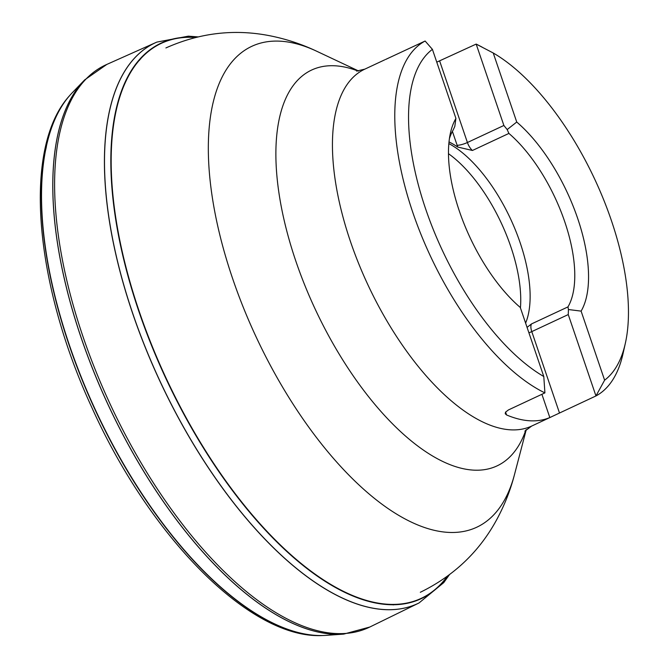 <?xml version="1.0" encoding="UTF-8"?>
<svg xmlns="http://www.w3.org/2000/svg" width="669" height="669" viewBox="0 0 669 669"><rect width="100%" height="100%" fill="white"/><g stroke="black" fill="none" stroke-linecap="round" stroke-linejoin="round"><path stroke-width="1" d="M195.398 37.472A306.427 137.68 64.9 0 0 166.598 379.239A306.427 137.68 64.9 0 0 447.277 576.369M195.892 37.347A306.703 137.806 64.9 0 0 166.313 379.373A306.703 137.806 64.9 0 0 447.686 576.068M449.309 574.855L443.748 582.632L419.003 602.97A309.58 139.102 -115.1 0 1 418.342 603.296A309.58 139.102 -115.1 0 1 160.451 382.116A309.58 139.102 -115.1 0 1 156.178 42.398A309.58 139.102 -115.1 0 1 156.855 42.097L188.332 36.159L197.865 36.879M419.003 602.97L418.276 603.329A309.58 139.102 -115.1 0 1 160.376 382.15A309.58 139.102 -115.1 0 1 156.111 42.423L156.855 42.097M334.299 634.262A303.918 136.56 -115.1 0 1 326.037 635.366A303.918 136.56 -115.1 0 1 96.42 412.045A303.918 136.56 -115.1 0 1 72.369 92.64L84.16 80.431A310.132 139.344 -115.1 0 1 84.436 80.146M69.785 95.45A303.801 136.501 64.9 0 0 96.202 412.146A303.801 136.501 64.9 0 0 322.215 635.55C249.972 639.112 149.923 536.864 91.661 407.112C33.943 282.059 22.345 147.071 69.785 95.45M46.37 146.754A299.11 134.394 64.9 0 0 45.199 151.821M263.201 618.256A299.11 134.394 64.9 0 0 267.843 620.606M266.739 620.021A299.026 134.36 -115.1 0 1 262.022 617.587M44.948 153.151A299.026 134.36 -115.1 0 1 46.111 147.974M432.408 49.347L455.924 118.405A119.174 53.545 -115.1 0 0 520.29 307.472L543.797 376.53A187.153 84.093 64.9 0 1 425.735 209.196A187.153 84.093 64.9 0 1 432.408 49.347L425.124 41.026A197.004 88.517 -115.1 0 0 412.873 212.633A197.004 88.517 -115.1 0 0 544.909 392.887L543.797 376.53M625.323 343.398L622.973 353.893A197.004 88.517 -115.1 0 1 595.962 395.948L604.617 380.176A187.153 84.093 64.9 0 0 625.323 343.398A187.153 84.093 64.9 0 0 493.237 52.993L476.177 44.087A197.004 88.517 -115.1 0 1 478.778 45.383L482.006 47.047M544.909 392.887L508.432 409.938L505.496 412.204L505.237 413.743L506.584 414.964A197.004 88.517 64.9 0 0 549.826 417.556L595.962 395.948L568.257 314.564L568.433 309.53L581.11 311.118A119.174 53.545 64.9 0 0 516.727 122.042L507.177 129.577L508.908 133.424A109.34 49.13 64.9 0 1 564.745 221.74A109.34 49.13 64.9 0 1 567.964 306.895L568.433 309.53M385.871 59.34A197.004 88.517 64.9 0 0 385.561 59.474L425.124 41.026M439.7 61.13L467.414 142.514L503.882 125.471L476.177 44.087L436.765 62.142M604.617 380.176L581.11 311.118A119.174 53.545 -115.1 0 0 516.744 122.051L493.237 52.993M449.041 141.928A109.34 49.13 -115.1 0 1 457.73 147.046L472.439 150.475L508.908 133.424M457.73 147.046L457.128 145.265L457.805 147.096M449.484 138.383A109.34 49.13 64.9 0 1 453.122 130.079L454.803 126.441L455.915 118.396M525.608 323.119A109.34 49.13 64.9 0 0 520.106 242.604A109.34 49.13 64.9 0 0 448.882 143.601M528.903 332.786A7.877 1.664 161.2 0 0 531.78 331.615A9.851 4.424 -115.1 0 1 531.495 323.938L527.063 327.384M520.432 307.891A108.386 48.695 64.9 0 0 510.815 246.694A108.386 48.695 64.9 0 0 448.523 153.719M503.882 125.471L507.177 129.577M106.831 64.416L84.704 79.87A310.148 139.361 -115.1 0 0 108.838 406.234A310.148 139.361 -115.1 0 0 343.741 634.095L369.798 627.029A310.533 139.528 -115.1 0 1 369.798 627.029A310.533 139.528 -115.1 0 1 110.736 405.355A310.533 139.528 -115.1 0 1 106.831 64.416A310.533 139.528 -115.1 0 1 106.848 64.408L156.111 42.423M140.206 59.023A310.533 139.528 -115.1 0 1 140.624 59.048M343.356 634.128A310.132 139.344 -115.1 0 1 342.971 634.153A310.132 139.344 -115.1 0 1 108.796 406.259A310.132 139.344 -115.1 0 1 84.16 80.431M384.775 59.809L364.822 69.141A197.004 88.517 64.9 0 0 368.042 285.086A197.004 88.517 64.9 0 0 531.646 426.078L524.872 431.154M525.851 430.033A218.554 98.201 -115.1 0 1 315.442 309.672A218.554 98.201 -115.1 0 1 358.074 71.048M358.617 70.989L316.88 51.321A265.401 119.249 64.9 0 0 232.753 278.94A265.401 119.249 64.9 0 0 387.326 508.047A265.401 119.249 64.9 0 0 514.57 474.288C510.581 489.775 504.752 504.66 497.1 518.943C479.715 551.323 454.117 575.766 420.316 592.282M531.495 323.938L567.964 306.895M549.826 417.556L541.907 394.292M568.257 314.564L531.78 331.615L559.493 412.999M505.588 412.054L506.584 414.964M472.439 150.475A9.851 4.424 64.9 0 1 467.414 142.514A7.877 1.664 161.2 0 1 457.128 145.265L452.395 131.375M369.806 627.029L418.276 603.329M326.037 635.366L342.971 634.153M551.599 416.754L531.646 426.078M139.562 60.252L138.826 60.595M393.974 604.592L393.247 604.935M526.252 429.649L514.57 474.288M165.904 47.942C200.257 32.605 235.438 28.65 271.447 36.084C287.302 39.371 302.447 44.455 316.88 51.321M364.822 69.141L356.585 71.09"/></g></svg>
